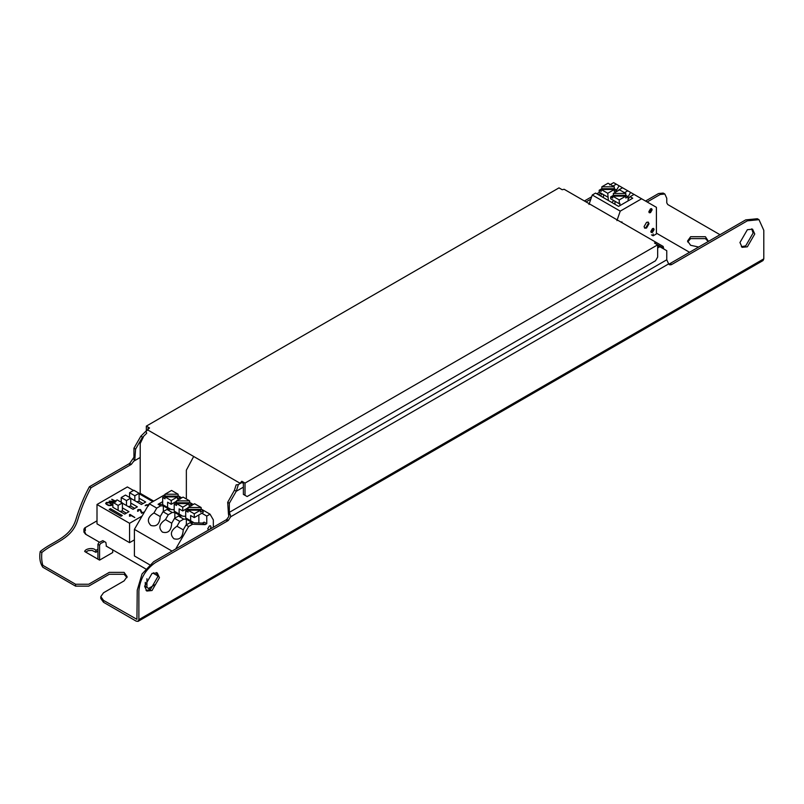 <?xml version="1.0" encoding="UTF-8"?>
<svg xmlns="http://www.w3.org/2000/svg" width="804" height="804" viewBox="0 0 804 804"><rect width="100%" height="100%" fill="white"/><g stroke="black" fill="none" stroke-linecap="round" stroke-linejoin="round"><path stroke-width="1.21" d="M129.464 516.198L130.077 514.821L134.791 517.545L130.208 515.123L129.575 515.967L129.464 514.64L130.077 514.439L134.791 517.464M130.208 515.505L130.208 516.198M112.861 503.193L109.173 501.143L115.505 502.078L111.796 499.254L116.057 501.415M114.791 502.018L110.731 501.354L112.861 502.962M111.796 499.555L115.746 501.606M138.429 510.299L138.288 511.163L138.429 510.299M137.574 511.294L137.906 509.997L140.519 509.997L142.037 513.052L144.187 512.118L141.574 513.243L140.017 509.927L138.429 509.927L137.665 510.992L137.906 509.615L140.519 509.615L142.037 512.681L144.187 512.037M105.666 503.525L106.299 502.801L109.434 502.801L112.158 504.731M111.012 503.937L111.012 505.525L111.012 504.319L111.012 505.525L108.912 505.525L106.821 504.319L106.821 503.103L106.821 504.319L108.912 505.143L111.012 505.143L111.012 503.937L108.912 502.721L106.821 502.721L106.821 503.937L106.821 502.721M148.358 506.007L148.358 505.103L145.212 505.404L148.881 505.173M133.745 490.631L127.374 486.953L97.003 504.49L129.565 523.293L142.077 516.067M152.82 501.646L139.102 493.726M145.212 505.706L146.258 504.801L148.881 504.801M143.052 503.545L139.102 501.264L139.102 498.229L145.685 502.018L141.403 504.49L130.75 498.339M134.7 508.359L130.75 506.088L130.75 503.043L137.333 506.842L133.052 509.314L122.399 503.163M126.349 513.183L122.399 510.912L122.399 507.867L128.972 511.666L124.7 514.138L118.118 510.339L118.118 505.404L112.861 502.359L117.133 499.897L122.399 502.932L118.118 505.404M112.861 502.359L112.861 507.304L118.118 510.339M106.299 502.42L109.434 502.42L112.178 504.54L111.535 505.445L108.389 505.445L106.299 504.239L105.646 503.334L106.299 502.801M137.574 510.912L137.906 509.997M138.429 509.927L138.187 510.992M110.731 501.354L112.861 502.58M109.173 501.063L115.505 501.696M110.49 508.671L122.329 515.505L121.012 516.269L109.173 509.424L110.49 508.671L110.49 510.188M134.399 539.866L129.565 542.66L97.003 523.856L97.003 504.49M129.565 523.293L129.565 542.66M119.997 511.424L122.399 510.912M122.399 507.867L122.399 502.932M130.75 506.088L128.359 506.6M121.213 502.48L121.213 497.535L125.484 495.073L130.75 498.108L130.75 503.043M130.75 498.108L126.479 500.58L126.479 505.515M126.479 500.58L121.213 497.535M129.565 497.656L129.565 492.721L133.846 490.249L139.102 493.284L139.102 498.229M139.102 493.284L134.831 495.756L134.831 500.691M136.71 501.776L139.102 501.264M134.831 495.756L129.565 492.721M213.331 527.243L213.331 519.876L210.045 514.178L206.759 516.078L206.759 523.675L205.11 524.62L192.618 524.238L188.669 526.519L175.704 548.971M208.608 529.967L207.744 528.801L209.392 525.947L210.547 525.836L211.03 526.901L210.166 529.072M201.141 509.032L210.045 514.178M201.824 513.223L206.759 516.078M185.704 517.917L194.256 522.851L202.477 523.102L204.126 522.148L206.759 523.675M185.704 517.736L185.704 510.761L188.035 509.414L188.035 507.515L194.588 503.736L201.141 507.515L188.035 507.515M188.035 509.414L201.141 509.414L201.141 507.515M185.704 510.761L188.035 512.098L188.035 510.198L200.487 510.198L200.487 512.098L203.141 510.57L201.141 509.414M190.638 520.761L190.638 515.505L194.256 517.595L194.256 513.796L188.035 510.198M200.487 510.198L194.256 513.796M194.256 517.595L203.141 512.47L203.141 510.57M198.859 514.932L198.859 522.992M202.477 523.102L205.11 524.62M162.679 504.621L162.679 501.646L158.076 504.299L160.71 505.816L163.343 505.897L169.594 509.505L166.961 509.424L172.227 512.47L174.85 512.55L181.101 516.158L178.468 516.078L183.734 519.113L186.367 519.193L192.618 522.801L189.985 522.721L192.618 524.238M183.242 529.846L176.991 526.238C170.749 530.399 169.734 534.57 173.925 538.76C179.654 540.298 182.759 537.323 183.242 529.846L186.036 525.002L189.985 522.721M176.991 526.238L179.784 521.394L174.528 518.349L178.468 516.078M149.534 564.689L134.399 555.956L134.399 529.364L172.026 551.092M188.669 526.519L186.036 525.002M179.784 521.394L183.734 519.113M186.367 524.811L186.367 519.193M134.399 529.364L149.202 503.736L165.011 494.601M149.202 503.736L156.76 508.098L160.71 505.816M189.633 502.389L193.272 504.49M174.197 511.264L174.197 504.108L176.518 502.771L176.518 500.872L183.081 497.083L189.633 500.872L176.518 500.872M176.518 502.771L189.633 502.771L189.633 500.872M174.197 504.108L176.518 505.455L176.518 503.555L188.97 503.555L188.97 505.455L191.623 503.917L189.633 502.771M179.131 514.118L179.131 508.862L182.749 510.952L182.749 507.153L176.518 503.555M188.97 503.555L182.749 507.153M182.749 510.952L188.035 507.897M191.623 505.816L191.623 503.917M187.352 508.289L187.352 509.806M174.197 511.093L182.749 516.208L185.704 516.299M171.724 523.203L165.473 519.595C159.242 523.746 158.217 527.926 162.418 532.117C168.136 533.655 171.242 530.68 171.724 523.203L174.528 518.349M165.473 519.595L168.277 514.741L163.011 511.706L166.961 509.424M168.277 514.741L172.227 512.47M174.85 518.168L174.85 512.55M178.116 495.746L181.764 497.847M162.679 501.646L162.679 497.465L165.011 496.118L178.116 496.118L178.116 494.219L165.011 494.219L171.564 490.44L178.116 494.219M165.011 496.118L165.011 494.219M162.679 497.465L165.011 498.812L165.011 496.912L177.463 496.912L177.463 498.812L180.116 497.274L178.116 496.118M167.614 507.475L167.614 502.209L171.232 504.299L171.232 500.5L165.011 496.912M177.463 496.912L171.232 500.5M171.232 504.299L176.518 501.254M180.116 499.173L180.116 497.274M175.845 501.646L175.845 503.163M158.076 504.299L162.358 504.43L171.232 509.555L174.197 509.646M160.217 516.55L153.966 512.942C147.725 517.103 146.71 521.273 150.901 525.464C156.629 527.002 159.735 524.037 160.217 516.55L163.011 511.706M153.966 512.942L156.76 508.098M163.343 511.515L163.343 505.897M653.119 233.914L653.119 235.813L656.416 233.914L656.416 207.331L641.612 198.789L620.236 211.13L592.277 194.99L595.563 193.091L618.588 206.377L619.904 205.623L619.904 203.342L619.241 203.724L610.698 198.789L610.698 196.89L612.688 198.035L612.688 196.136L625.803 196.136L619.241 199.925L619.241 203.724M625.803 193.452L613.351 193.452L619.572 189.865L625.803 193.452L625.803 195.352L628.125 196.699L630.597 192.427L634.044 194.417L630.095 196.699L632.728 198.216L628.125 200.869L628.125 196.699L625.803 198.035L625.803 196.136M625.803 195.352L613.351 195.352L610.698 196.89M613.351 193.452L613.351 195.352M619.241 199.925L612.688 196.136M614.97 201.251L614.97 204.296M611.955 202.548L613.673 200.508M630.095 196.699L628.125 199.03M630.597 192.427L627.793 190.809L623.854 193.091M634.044 194.417L641.612 198.789M616.618 191.573L616.618 190.045L619.08 185.774L627.793 190.809M649.049 212.487L651.481 209.422L651.28 208.628M651.019 232.235L653.451 229.17L653.25 228.376M621.874 222.597L621.673 221.914M644.506 227.954L645.883 227.653L648.356 223.381L647.934 222.025M646.547 222.336L644.074 226.607L644.798 228.205L646.547 228.024L649.009 223.753L648.285 222.155L646.547 222.336M620.236 211.13L616.939 220.618M650.496 208.849L651.652 208.738L652.134 209.804L650.496 212.648L649.33 212.758L648.848 211.693L650.496 208.849M652.466 228.597L653.632 228.487L654.114 229.552L652.466 232.396L651.3 232.507L650.818 231.451L652.466 228.597M620.989 222.085L622.055 222.025M653.119 235.813L651.481 234.868M628.125 200.869L619.904 205.623M588.99 204.477L592.277 194.99M600.437 195.905L602.166 193.864M609.703 184.92L613.653 182.649L616.286 184.166L612.336 186.438M614.286 186.809L601.834 186.809L608.065 183.212L614.286 186.809L614.286 188.709L616.618 190.045L614.286 191.392L614.286 189.493L607.734 193.282L608.387 200.497M614.286 188.709L601.834 188.709L599.181 190.236L601.181 191.392L601.181 189.493L614.286 189.493M601.834 186.809L601.834 188.709M607.734 197.08L599.181 192.136L599.181 190.236M607.734 193.282L601.181 189.493M603.462 194.608L603.462 197.643M618.919 190.236L617.964 190.789M619.08 185.774L616.286 184.166M622.537 187.774L618.588 190.045M85.264 528.017L85.355 530.62L84.571 528.429L85.264 528.017M153.715 501.123L140.208 493.324L140.208 443.517L143.333 437.085M663.792 248.989L663.179 246.446L656.476 242.577L654.476 243.019L657.662 244.848L657.662 257.079L655.541 260.757L247.129 496.54L243.371 494.37L243.371 483.365L241.833 482.48L240.748 483.184M245.019 495.324L245.019 483.093L241.833 481.254L241.833 482.48M657.662 244.848L245.019 483.093M239.331 484.008L241.833 481.254M147.986 429.155L147.986 428.291L148.519 428.602M239.843 483.124L147.524 429.828L149.524 427.959L146.338 426.12L146.338 430.934M146.338 426.12L558.981 187.885L562.167 189.714L564.157 189.282L610.316 215.934L564.157 189.282M656.476 242.577L610.316 215.934L656.476 242.577M662.948 248.506L662.637 247.622L655.642 243.682M97.927 549.222L95.887 550.398C93.284 546.77 83.897 549.132 85.033 551.725L99.565 560.117L99.565 545.233L97.927 544.288L97.927 559.172M95.887 550.398L95.887 552.298L97.927 551.122M97.927 544.288L98.912 542.579L102.822 540.65L105.857 542.409L106.409 546.217M112.721 549.866L112.721 552.529L99.565 560.117M145.283 582.347L145.283 586.518L150.479 589.513M153.514 572.749L153.775 573.564M146.931 587.463L146.931 578.719M84.621 551.162L85.033 551.725M85.686 552.107L88.239 550.629L92.018 550.398L95.887 552.298M144.63 586.247L146.8 591.04L152.026 590.518L159.433 577.704L157.262 572.91L152.026 573.423L144.63 586.247M156.378 572.548L157.785 576.749L150.388 589.563L146.037 590.448M754.755 233.994L752.584 229.2L747.358 229.723L739.951 242.537L742.122 247.33L747.358 246.808L754.755 233.994M751.7 228.838L753.107 233.039L745.71 245.863L741.368 246.738M647.17 201.995L660.195 194.478L664.848 194.015L666.767 198.276L666.767 202.839L667.762 204.548L720.012 234.718M664.848 194.015L663.199 193.071L658.546 193.533L645.532 201.05M599.442 192.287L596.809 193.804M591.654 196.789L584.407 200.97M586.056 201.925L590.829 199.161M598.457 194.759L601.09 193.241M758.986 219.673L757.338 218.728L745.71 219.884L670.064 263.551L671.702 264.506L747.358 220.829L758.986 219.673L763.8 230.326L763.8 258.858L763.036 260.556L138.097 621.351L138.871 619.653L763.8 258.858M140.861 436.2L133.936 448.2L133.936 457.295L129.675 463.426L89.395 486.762C83.998 496.671 79.455 507.716 75.767 519.917C69.727 538.489 52.742 541.012 40.2 551.544L41.848 552.499C54.391 541.956 71.375 539.434 77.415 520.871C81.103 508.671 85.646 497.616 91.033 487.716L131.313 464.38L134.811 459.848L135.585 449.145L142.157 437.758L146.7 433.235L145.926 431.175L140.861 436.2L142.66 437.245M40.2 551.544C39.155 557.865 40.029 563.101 42.833 567.242L75.556 586.136L75.556 584.237L42.833 565.343C41.707 561.514 41.376 557.232 41.848 552.499M238.386 484.551L236.145 484.882L234.446 490.229L236.245 491.274L238.386 484.551L241.903 482.521M133.936 448.2L135.585 449.145M234.446 490.229L227.683 502.319L229.321 503.264L236.245 491.274L243.371 487.164M227.683 502.319L228.447 513.907L230.346 515.002L229.321 512.359L229.321 503.264M132.911 458.752L134.811 459.848M129.675 463.426L131.313 464.38M228.447 513.907L228.859 516.429L226.698 519.444L228.346 520.399L230.728 516.741L230.346 515.002M129.002 463.898L130.65 464.843M226.698 519.444L226.035 519.917L227.683 520.861L228.346 520.399M670.064 263.551L669.39 263.863L671.702 264.506M657.662 245.471L666.767 250.707L666.767 259.803L668.657 263.903L669.38 264.737L671.038 264.807M669.39 263.863L668.707 264.003M657.662 245.602L659.843 246.707L657.662 247.974M227.683 520.861L155.323 562.639C145.403 569.574 139.916 579.071 138.871 591.121L138.871 619.653M668.657 263.903L230.728 516.741M666.767 259.803L229.321 512.359M133.474 461.355L140.208 457.476M147.152 430.472L145.926 431.175M148.579 588.417L155.343 584.508M104.46 541.605L100.55 543.524L99.565 545.233M708.465 241.381L705.42 236.728L690.616 236.728L687.551 241.009L690.616 245.28L698.676 247.039M687.681 241.954L690.616 238.627L705.42 238.627L708.213 241.532M75.556 584.237L88.711 584.237L109.274 572.368L124.067 572.368L127.132 576.629L124.067 580.91L103.515 592.779L100.791 596.598L103.515 600.377L136.941 619.341L137.233 590.176L142.047 573.966L153.675 561.684L226.035 519.917M103.515 600.377L103.515 602.276L136.238 621.17L138.107 621.351M103.515 602.276L100.791 598.498L100.791 596.578M127.012 577.594L124.067 574.267L109.274 574.267L88.711 586.136L75.556 586.136M97.003 520.831L84.742 527.906L83.938 529.173L83.938 532.117L85.515 534.157L99.505 542.238M84.571 531.374L85.807 534.107M193.684 456.471L186.357 470.169L186.357 498.982M91.033 487.716L89.395 486.762M142.419 494.611L141.524 495.123M689.561 252.295L656.416 233.16M106.148 546.067L145.574 568.83M153.514 573.413L157.745 575.855"/></g></svg>
